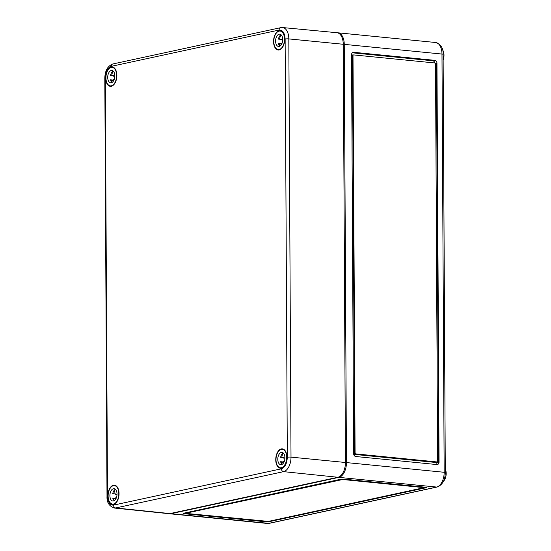 <?xml version="1.0" encoding="UTF-8"?>
<svg xmlns="http://www.w3.org/2000/svg" width="551" height="551" viewBox="0 0 551 551"><rect width="100%" height="100%" fill="white"/><g stroke="black" fill="none" stroke-linecap="round" stroke-linejoin="round"><path stroke-width="0.83" d="M169.123 513.677A13.272 7.556 -84.3 0 0 169.625 513.759A13.272 7.556 -84.3 0 0 171.003 513.677L338.886 477.366A13.272 7.556 -84.3 0 0 346.448 462.585L344.258 44.362A13.272 7.556 -84.3 0 0 337.942 32.805A13.272 7.556 -84.3 0 0 337.432 32.785M436.895 464.562L355.822 456.524A2.652 2.149 -102.2 0 1 353.639 453.68L351.552 54.707A2.652 2.149 -102.2 0 1 353.163 52.324A2.652 2.149 -102.2 0 1 353.708 52.297L434.78 60.341A2.652 2.149 -102.2 0 1 436.964 63.179L439.051 462.151A2.652 2.149 -102.2 0 1 437.439 464.534A2.652 2.149 -102.2 0 1 436.895 464.562M425.944 487.766L269.253 521.652A2.652 0.393 -0.3 0 1 265.554 521.769L184.482 513.725A2.652 0.393 -0.3 0 1 183.352 513.415A2.652 0.393 -0.3 0 1 183.834 513.181L340.532 479.294A2.652 0.393 -0.3 0 1 344.23 479.177L425.296 487.215A2.652 0.393 -0.3 0 1 426.426 487.532A2.652 0.393 -0.3 0 1 425.944 487.766L425.944 487.311M436.964 63.179L436.454 63.289L438.541 462.261L437.019 462.592A2.652 2.149 -102.2 0 1 436.282 464.5M352.289 52.8L432.742 60.775A2.652 2.149 -102.2 0 1 434.863 62.972M424.697 487.16L424.146 487.277M439.051 462.151L355.808 453.9A0.882 0.716 -102.2 0 1 355.085 452.95L354.575 453.06L352.495 55.837A0.882 0.716 -102.2 0 1 353.212 55.031M355.808 453.9L353.646 453.845M353.708 454.334L437.019 462.592M436.454 63.289L435.207 63.165M436.723 461.972A0.882 0.716 -102.2 0 1 436.371 462.048M351.552 54.866L353.122 55.024M352.495 55.837L353.005 55.727A0.882 0.716 77.8 0 1 353.721 54.921L434.794 62.966A0.882 0.716 77.8 0 1 435.517 63.909L437.597 461.139A0.882 0.716 77.8 0 1 437.06 461.931L436.557 462.041M355.299 454.01A0.882 0.716 -102.2 0 1 354.575 453.06M342.701 479.115L342.701 479.508L424.146 487.656L268.309 521.404L186.011 513.401L185.79 512.761M353.005 55.727L355.085 452.95M443.417 481.312A7.962 4.532 -84.3 0 0 446.186 473.447A7.962 4.532 -84.3 0 0 445.277 468.991M443.135 60.052A7.962 4.532 -84.3 0 0 443.996 55.217A7.962 4.532 -84.3 0 0 442.543 49.824M342.701 479.508L185.79 513.215M113.513 505.122L281.403 468.811C284.998 467.379 286.975 463.522 287.319 457.247L285.129 39.025C284.715 32.908 282.711 29.912 279.102 30.043L111.219 66.354C107.617 67.787 105.647 71.637 105.296 77.918L107.486 496.141C107.9 502.257 109.911 505.246 113.513 505.122A2.652 2.149 77.8 0 0 115.689 507.96A13.038 7.425 95.7 0 1 114.319 508.036L168.592 513.656A13.272 7.556 -84.3 0 0 169.99 513.573L337.873 477.262L283.579 471.649L115.689 507.96L119.464 508.353L118.988 507.939L116.75 508.284M107.865 496.058A9.732 5.538 -84.3 0 0 112.521 504.537A9.732 5.538 -84.3 0 0 113.513 504.475A9.732 5.538 -84.3 0 0 119.037 494.536A9.732 5.538 -84.3 0 0 114.443 485.169A9.732 5.538 -84.3 0 0 113.41 485.224A9.732 5.538 -84.3 0 0 107.865 496.058M281.396 468.164A9.732 5.538 95.7 0 1 280.411 468.226A9.732 5.538 95.7 0 1 275.748 459.748A9.732 5.538 95.7 0 1 281.292 448.913A9.732 5.538 95.7 0 1 282.332 448.858A9.732 5.538 95.7 0 1 286.919 458.225A9.732 5.538 95.7 0 1 281.396 468.164M111.323 86.252A9.732 5.538 95.7 0 1 110.331 86.314A9.732 5.538 95.7 0 1 105.675 77.836A9.732 5.538 95.7 0 1 111.219 67.002A9.732 5.538 95.7 0 1 112.252 66.94A9.732 5.538 95.7 0 1 116.846 76.313A9.732 5.538 95.7 0 1 111.323 86.252M279.205 49.934A9.732 5.538 95.7 0 1 278.221 50.003A9.732 5.538 95.7 0 1 273.558 41.525A9.732 5.538 95.7 0 1 279.109 30.691A9.732 5.538 95.7 0 1 280.142 30.629A9.732 5.538 95.7 0 1 284.736 40.003A9.732 5.538 95.7 0 1 279.205 49.934M169.99 513.573L119.464 508.353L118.988 507.939M287.319 457.247A2.652 0.393 -0.3 0 1 291.011 457.13L288.82 38.907A13.038 7.425 -84.3 0 0 282.587 27.55L336.909 32.702A13.272 7.556 95.7 0 1 343.245 44.266L345.436 462.489A13.272 7.556 95.7 0 1 337.873 477.262M273.813 41.47A9.291 5.29 95.7 0 1 279.109 31.125A9.291 5.29 95.7 0 1 280.073 31.07A9.291 5.29 95.7 0 1 284.481 39.996A9.291 5.29 95.7 0 1 279.205 49.5A9.291 5.29 95.7 0 1 278.241 49.556A9.291 5.29 95.7 0 1 273.813 41.47M279.543 39.217A9.291 5.29 95.7 0 1 281.072 34.761M282.105 43.164L281.251 43.35L281.341 43.763L278.448 43.481A6.192 3.526 -84.3 0 0 279.894 46.167M279.192 46.436A6.192 3.526 95.7 0 1 278.544 46.477A6.192 3.526 95.7 0 1 275.596 41.084A6.192 3.526 95.7 0 1 279.123 34.19A6.192 3.526 95.7 0 1 279.77 34.148A6.192 3.526 95.7 0 1 282.704 40.099A6.192 3.526 95.7 0 1 279.192 46.436M279.942 46.132A9.291 5.29 95.7 0 1 279.481 44.17L278.62 44.08M281.341 43.763L279.481 44.17M281.024 34.72A6.192 3.526 -84.3 0 0 278.427 39.1L281.32 39.39L281.237 39.844L282.718 39.527M282.711 39.996L281.237 39.844M105.93 77.781A9.291 5.29 95.7 0 1 111.219 67.436A9.291 5.29 95.7 0 1 112.19 67.38A9.291 5.29 95.7 0 1 116.592 76.307A9.291 5.29 95.7 0 1 111.316 85.811A9.291 5.29 95.7 0 1 110.352 85.866A9.291 5.29 95.7 0 1 105.93 77.781M111.66 75.528A9.291 5.29 95.7 0 1 113.189 71.072M114.215 79.475L113.368 79.661L113.458 80.074L110.558 79.792A6.192 3.526 -84.3 0 0 112.005 82.478M111.302 82.746A6.192 3.526 95.7 0 1 110.661 82.788A6.192 3.526 95.7 0 1 107.707 77.395A6.192 3.526 95.7 0 1 111.24 70.5A6.192 3.526 95.7 0 1 111.881 70.459A6.192 3.526 95.7 0 1 114.822 76.41A6.192 3.526 95.7 0 1 111.302 82.746M112.06 82.443A9.291 5.29 95.7 0 1 111.598 80.48L110.73 80.398M113.458 80.074L111.598 80.48M113.141 71.031A6.192 3.526 -84.3 0 0 110.537 75.418L113.43 75.701L113.348 76.162L114.828 75.838M114.822 76.307L113.348 76.162M276.003 459.692A9.291 5.29 95.7 0 1 281.299 449.347A9.291 5.29 95.7 0 1 282.264 449.292A9.291 5.29 95.7 0 1 286.672 458.218A9.291 5.29 95.7 0 1 281.396 467.723A9.291 5.29 95.7 0 1 280.431 467.785A9.291 5.29 95.7 0 1 276.003 459.692M281.733 457.44A9.291 5.29 95.7 0 1 283.262 452.984M284.295 461.387L283.441 461.573L283.531 461.993L280.638 461.704A6.192 3.526 -84.3 0 0 282.084 464.39M281.375 464.665A6.192 3.526 95.7 0 1 280.735 464.7A6.192 3.526 95.7 0 1 277.787 459.307A6.192 3.526 95.7 0 1 281.313 452.412A6.192 3.526 95.7 0 1 281.96 452.378A6.192 3.526 95.7 0 1 284.895 458.329A6.192 3.526 95.7 0 1 281.375 464.665M282.133 464.362A9.291 5.29 95.7 0 1 281.671 462.392L280.81 462.31M283.531 461.993L281.671 462.392M283.214 452.943A6.192 3.526 -84.3 0 0 280.617 457.33L283.51 457.612L283.428 458.074L284.908 457.75M284.901 458.218L283.428 458.074M108.12 496.003A9.291 5.29 95.7 0 1 113.41 485.665A9.291 5.29 95.7 0 1 114.374 485.603A9.291 5.29 95.7 0 1 118.782 494.529A9.291 5.29 95.7 0 1 113.506 504.034A9.291 5.29 95.7 0 1 112.542 504.096A9.291 5.29 95.7 0 1 108.12 496.003M113.85 493.751A9.291 5.29 95.7 0 1 115.379 489.295M116.406 497.698L115.558 497.884L115.648 498.304L112.748 498.014A6.192 3.526 -84.3 0 0 114.195 500.701M113.492 500.976A6.192 3.526 95.7 0 1 112.852 501.011A6.192 3.526 95.7 0 1 109.897 495.618A6.192 3.526 95.7 0 1 113.43 488.723A6.192 3.526 95.7 0 1 114.071 488.689A6.192 3.526 95.7 0 1 117.012 494.64A6.192 3.526 95.7 0 1 113.492 500.976M114.25 500.673A9.291 5.29 95.7 0 1 113.781 498.703L112.921 498.621M115.648 498.304L113.781 498.703M115.331 489.254A6.192 3.526 -84.3 0 0 112.728 493.641L115.62 493.93L115.538 494.385L117.019 494.061M117.012 494.529L115.538 494.385M346.448 462.585L444.168 472.283L441.978 54.053L344.258 44.362M338.886 477.366L436.606 487.056A13.272 7.556 -84.3 0 0 444.168 472.283A2.652 0.393 -0.3 0 1 445.298 472.6L443.107 54.37A2.652 0.393 179.7 0 0 441.978 54.053A13.272 7.556 -84.3 0 0 435.662 42.503L337.942 32.805M171.003 513.677L268.723 523.367L436.606 487.056A2.652 2.149 77.8 0 0 437.157 487.022C442.412 484.956 445.125 480.148 445.298 472.6M169.625 513.759L267.345 523.45A13.272 7.556 -84.3 0 0 268.723 523.367A2.652 2.149 77.8 0 0 269.267 523.34L437.157 487.022M434.78 60.341L432.742 60.775M353.708 52.297L352.647 52.524M269.253 521.652L269.246 521.198M265.548 521.287L265.554 521.769M184.482 513.725L184.482 513.043M423.774 487.545L423.767 487.063M341.468 479.163L341.468 479.542M343.245 44.266L288.82 38.907A2.652 0.393 179.7 0 0 285.129 39.025M281.403 468.811A2.652 2.149 77.8 0 0 283.579 471.649A13.038 7.425 -84.3 0 0 291.011 457.13L345.436 462.489M107.486 496.141A2.652 0.393 179.7 0 0 107.004 496.368C106.68 502.292 109.119 506.183 114.319 508.036M105.296 77.918A2.652 0.393 179.7 0 0 104.814 78.146C104.986 70.735 107.652 66.01 112.824 63.978L280.714 27.667A2.652 2.149 -102.2 0 0 279.102 30.043M111.219 66.354A2.652 2.149 -102.2 0 1 112.824 63.978M269.267 523.34L267.345 523.45M443.107 54.37C443.41 48.288 440.924 44.328 435.662 42.503M353.535 54.935L353.033 55.045M185.632 513.291L185.632 512.795M424.146 487.656L424.146 487.105M107.004 496.368L104.814 78.146M282.587 27.55L280.714 27.667M281.719 31.235L280.073 31.07M279.88 49.721L278.241 49.556M113.83 67.546L112.19 67.38M111.998 86.032L110.352 85.866M283.91 449.458L282.264 449.292M282.071 467.944L280.431 467.785M116.02 485.768L114.374 485.603M114.188 504.255L112.542 504.096"/></g></svg>
